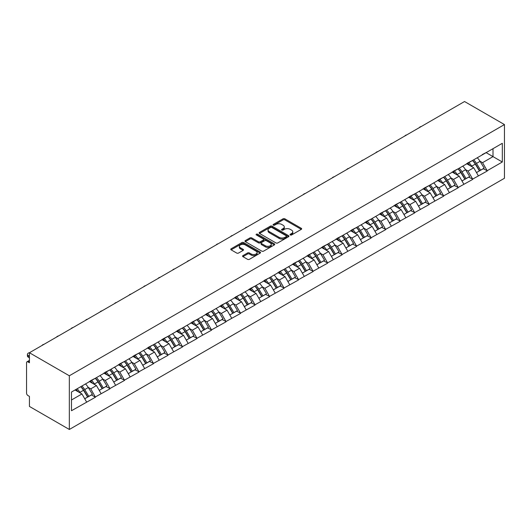 <?xml version="1.0" encoding="UTF-8"?>
<svg xmlns="http://www.w3.org/2000/svg" width="531" height="531" viewBox="0 0 531 531"><rect width="100%" height="100%" fill="white"/><g stroke="black" fill="none" stroke-linecap="round" stroke-linejoin="round"><path stroke-width="0.8" d="M290.311 234.961A0.903 0.524 0 0 0 291.592 234.961L301.289 229.359A1.294 0.743 0 0 0 301.668 228.834A1.294 0.743 0 0 0 301.289 228.303L284.862 218.818A1.294 0.743 0 0 0 283.036 218.818L273.332 224.421A0.903 0.524 0 0 0 273.067 224.786A0.903 0.524 0 0 0 273.332 225.157A0.903 0.524 0 0 0 274.613 225.157L275.868 224.434A4.129 2.383 0 0 1 281.709 224.434L283.076 225.224A4.129 2.383 0 0 1 284.291 226.91A4.129 2.383 0 0 1 283.076 228.595L281.822 229.319A0.903 0.524 0 0 0 281.556 229.691A0.903 0.524 0 0 0 281.822 230.056A0.903 0.524 0 0 0 283.103 230.056L284.357 229.332A4.129 2.383 0 0 1 290.198 229.332L291.572 230.122A4.129 2.383 0 0 1 292.78 231.808A4.129 2.383 0 0 1 291.572 233.494L290.311 234.224A0.903 0.524 0 0 0 290.052 234.589A0.903 0.524 0 0 0 290.311 234.961L290.311 234.224M242.952 255.61A1.294 0.743 0 0 0 242.574 256.134A1.294 0.743 0 0 0 242.952 256.665L247.565 259.327A1.294 0.743 0 0 0 249.391 259.327L260.163 253.108A1.294 0.743 0 0 0 260.542 252.577A1.294 0.743 0 0 0 260.163 252.052L243.729 242.561A1.294 0.743 0 0 0 241.904 242.561L231.131 248.78A1.294 0.743 0 0 0 230.753 249.311A1.294 0.743 0 0 0 231.131 249.835L236.7 253.055A1.294 0.743 0 0 0 238.525 253.055L243.138 250.393A1.294 0.743 0 0 0 243.517 249.862A1.294 0.743 0 0 0 243.138 249.338L240.377 247.745A3.451 1.991 0 0 1 239.362 246.331A3.451 1.991 0 0 1 241.492 244.492A3.451 1.991 0 0 1 245.256 244.924L256.075 251.17A3.451 1.991 0 0 1 257.09 252.577A3.451 1.991 0 0 1 254.96 254.422A3.451 1.991 0 0 1 251.19 253.991L249.391 252.948A1.294 0.743 0 0 0 247.565 252.948L242.952 255.61L242.952 256.665L247.565 254.024L247.565 252.948M29.431 352.737L464.545 101.527L504.45 124.566L69.335 375.775L29.431 352.737L29.431 362.779L27.944 361.916A1.971 1.142 -120 0 0 26.962 361.823A1.971 1.142 -120 0 0 26.55 362.726L26.55 393.119A1.971 1.142 -120 0 0 27.944 395.535L29.431 396.398L29.431 406.434L69.335 429.473L69.335 375.775M275.961 242.932A1.294 0.743 0 0 0 277.786 242.932L288.559 236.713A1.294 0.743 0 0 0 288.937 236.182A1.294 0.743 0 0 0 288.559 235.658L272.124 226.173A1.294 0.743 0 0 0 270.299 226.173L259.526 232.392A1.294 0.743 0 0 0 259.148 232.917A1.294 0.743 0 0 0 259.526 233.448L275.961 242.932M256.732 235.153A0.903 0.524 0 0 1 257.654 235.279L257.654 234.211L274.361 243.855A1.294 0.743 0 0 1 274.739 244.379A1.294 0.743 0 0 1 274.361 244.91L263.588 251.13A1.294 0.743 0 0 1 261.763 251.13L245.329 241.638L245.329 240.589A1.294 0.743 0 0 0 244.95 241.114A1.294 0.743 0 0 0 245.329 241.638M245.329 240.589L249.935 237.928A1.294 0.743 0 0 1 251.76 237.928L258.431 241.771A1.294 0.743 0 0 0 260.256 241.771L263.31 240.005A1.294 0.743 0 0 0 263.688 239.481A1.294 0.743 0 0 0 263.31 238.95L256.373 234.948A0.903 0.524 0 0 1 256.108 234.576A0.903 0.524 0 0 1 256.665 234.098A0.903 0.524 0 0 1 257.654 234.211M69.335 429.473L504.45 178.263L504.45 124.566M80.745 386.694A8.815 5.091 -120 0 1 83.765 390.219L87.874 397.002L91.451 394.931L95.427 397.228L90.774 388.851L88.199 387.364M95.427 397.228L71.473 410.735L71.473 392.044L502.313 143.304L502.313 161.995L487.199 170.716L482.546 162.665L479.971 161.178M472.517 160.508A8.815 5.091 -120 0 1 475.537 164.033L479.639 170.816L483.223 168.745L487.199 170.716M487.199 171.042L472.683 179.093L468.037 171.042L465.461 169.555M458.007 168.885A8.815 5.091 -120 0 1 461.027 172.409L465.129 179.193L468.714 177.122L472.683 179.093M472.683 179.418L458.173 187.476L453.527 179.418L450.952 177.931M443.498 177.261A8.815 5.091 -120 0 1 446.518 180.786L450.62 187.569L454.204 185.505L458.173 187.476M458.173 187.795L443.664 195.853L439.018 187.795L436.442 186.308M428.988 185.638A8.815 5.091 -120 0 1 432.002 189.162L436.11 195.946L439.695 193.881L443.664 195.853M443.664 196.171L429.154 204.229L424.508 196.171L421.926 194.685M414.479 194.014A8.815 5.091 -120 0 1 417.492 197.539L421.601 204.322L425.185 202.258L429.154 204.229M429.154 204.548L414.645 212.606L409.998 204.548L407.416 203.061M399.969 202.391A8.815 5.091 -120 0 1 402.983 205.922L407.091 212.699L410.675 210.634L414.645 212.606M414.645 212.924L400.135 220.982L395.482 212.924L392.907 211.438M385.46 210.767A8.815 5.091 -120 0 1 388.473 214.298L392.582 221.075L396.166 219.011L400.135 220.982M400.135 221.308L385.625 229.359L380.973 221.308L378.397 219.814M370.95 219.144A8.815 5.091 -120 0 1 373.963 222.675L378.072 229.458L381.656 227.387L385.625 229.359M385.625 229.684L371.116 237.735L366.463 229.684L363.888 228.197M356.44 227.527A8.815 5.091 -120 0 1 359.454 231.051L363.562 237.835L367.14 235.764L371.116 237.735M371.116 238.061L356.606 246.112L351.953 238.061L349.378 236.574M341.931 235.903A8.815 5.091 -120 0 1 344.944 239.428L349.053 246.211L352.63 244.141L356.606 246.112M356.606 246.437L342.097 254.488L337.444 246.437L334.869 244.95M327.415 244.28A8.815 5.091 -120 0 1 330.435 247.804L334.543 254.588L338.121 252.517L342.097 254.488M342.097 254.814L327.587 262.872L322.934 254.814L320.359 253.327M312.905 252.656A8.815 5.091 -120 0 1 315.925 256.181L320.034 262.964L323.611 260.9L327.587 262.872M327.587 263.19L313.078 271.248L308.425 263.19L305.849 261.703M298.395 261.033A8.815 5.091 -120 0 1 301.416 264.557L305.524 271.341L309.102 269.277L313.078 271.248M313.078 271.567L298.568 279.625L293.915 271.567L291.34 270.08M283.886 269.409A8.815 5.091 -120 0 1 286.906 272.941L291.015 279.718L294.592 277.653L298.568 279.625M298.568 279.943L284.058 288.001L279.406 279.943L276.83 278.456M269.376 277.786A8.815 5.091 -120 0 1 272.396 281.317L276.505 288.094L280.083 286.03L284.058 288.001M284.058 288.32L269.549 296.378L264.896 288.32L262.321 286.833M254.867 286.163A8.815 5.091 -120 0 1 257.887 289.694L261.989 296.471L265.573 294.406L269.549 296.378M269.549 296.703L255.039 304.754L250.386 296.703L247.811 295.209M240.357 294.539A8.815 5.091 -120 0 1 243.377 298.07L247.479 304.854L251.063 302.783L255.039 304.754M255.039 305.079L240.523 313.131L235.877 305.079L233.301 303.593M225.848 302.922A8.815 5.091 -120 0 1 228.868 306.447L232.97 313.23L236.554 311.159L240.523 313.131M240.523 313.456L226.014 321.507L221.367 313.456L218.792 311.969M211.338 311.299A8.815 5.091 -120 0 1 214.351 314.823L218.46 321.607L222.044 319.536L226.014 321.507M226.014 321.832L211.504 329.884L206.858 321.832L204.276 320.346M196.828 319.675A8.815 5.091 -120 0 1 199.842 323.2L203.95 329.983L207.535 327.912L211.504 329.884M211.504 330.209L196.994 338.267L192.348 330.209L189.766 328.722M182.319 328.052A8.815 5.091 -120 0 1 185.332 331.576L189.441 338.36L193.025 336.296L196.994 338.267M196.994 338.586L182.485 346.643L177.839 338.586L175.257 337.099M167.809 336.428A8.815 5.091 -120 0 1 170.823 339.953L174.931 346.736L178.516 344.672L182.485 346.643M182.485 346.962L167.975 355.02L163.322 346.962L160.747 345.475M153.3 344.805A8.815 5.091 -120 0 1 156.313 348.336L160.422 355.113L164.006 353.049L167.975 355.02M167.975 355.339L153.466 363.396L148.813 355.339L146.237 353.852M138.79 353.181A8.815 5.091 -120 0 1 141.804 356.713L145.912 363.489L149.49 361.425L153.466 363.396M153.466 363.715L138.956 371.773L134.303 363.715L131.728 362.228M124.281 361.558A8.815 5.091 -120 0 1 127.294 365.089L131.403 371.866L134.98 369.802L138.956 371.773M138.956 372.098L124.446 380.15L119.794 372.098L117.218 370.605M109.764 369.934A8.815 5.091 -120 0 1 112.784 373.466L116.893 380.249L120.471 378.178L124.446 380.15M124.446 380.475L109.937 388.526L105.284 380.475L102.709 378.988M95.255 378.318A8.815 5.091 -120 0 1 98.275 381.842L102.383 388.626L105.961 386.555L109.937 388.526M109.937 388.851L95.427 396.903M90.496 380.74L95.427 378.218M90.774 388.851L96.45 385.572L89.288 381.437M101.102 393.63L96.45 385.572M105.005 372.364L109.937 369.841M105.284 380.475L110.959 377.196L103.797 373.061M115.612 385.254L110.959 377.196M119.515 363.987L124.446 361.465M119.794 372.098L125.469 368.819L118.307 364.684M130.122 376.877L125.469 368.819M134.024 355.611L138.956 353.088M134.303 363.715L139.978 360.443L132.816 356.308M144.631 368.501L139.978 360.443M148.534 347.234L153.466 344.705M148.813 355.339L154.488 352.066L147.326 347.931M159.141 360.118L154.488 352.066M163.044 338.858L167.975 336.329M163.322 346.962L168.997 343.69L161.836 339.555M173.65 351.741L168.997 343.69M177.553 330.474L182.485 327.952M177.839 338.586L183.507 335.313L176.345 331.178M188.16 343.365L183.507 335.313M192.069 322.098L196.994 319.576M192.348 330.209L198.017 326.937L190.855 322.802M202.669 334.988L198.017 326.937M206.579 313.721L211.504 311.199M206.858 321.832L212.526 318.554L205.364 314.418M217.179 326.611L212.526 318.554M221.088 305.345L226.014 302.823M221.367 313.456L227.042 310.177L219.874 306.042M231.689 318.235L227.042 310.177M235.598 296.968L240.523 294.446M235.877 305.079L241.552 301.8L234.39 297.665M246.198 309.858L241.552 301.8M250.108 288.592L255.039 286.07M250.386 296.703L256.061 293.424L248.9 289.289M260.708 301.482L256.061 293.424M264.617 280.215L269.549 277.693M264.896 288.32L270.571 285.047L263.409 280.912M275.217 293.105L270.571 285.047M279.127 271.839L284.058 269.31M279.406 279.943L285.081 276.671L277.919 272.536M289.727 284.722L285.081 276.671M293.636 263.462L298.568 260.933M293.915 271.567L299.59 268.294L292.428 264.159M304.243 276.346L299.59 268.294M308.146 255.079L313.078 252.557M308.425 263.19L314.1 259.918L306.938 255.783M318.753 267.969L314.1 259.918M322.656 246.703L327.587 244.18M322.934 254.814L328.609 251.535L321.447 247.406M333.262 259.593L328.609 251.535M337.165 238.326L342.097 235.804M337.444 246.437L343.119 243.158L335.957 239.023M347.772 251.216L343.119 243.158M351.675 229.95L356.606 227.427M351.953 238.061L357.628 234.782L350.467 230.646M362.281 242.84L357.628 234.782M366.184 221.573L371.116 219.051M366.463 229.684L372.138 226.405L364.976 222.27M376.791 234.463L372.138 226.405M380.694 213.196L385.625 210.674M380.973 221.308L386.648 218.029L379.486 213.893M391.301 226.087L386.648 218.029M395.203 204.82L400.135 202.298M395.482 212.924L401.157 209.652L393.995 205.517M405.81 217.71L401.157 209.652M409.72 196.443L414.645 193.915M409.998 204.548L415.667 201.276L408.505 197.14M420.32 209.327L415.667 201.276M424.229 188.067L429.154 185.538M424.508 196.171L430.176 192.899L423.015 188.764M434.829 200.95L430.176 192.899M438.739 179.684L443.664 177.162M439.018 187.795L444.686 184.522L437.524 180.387M449.339 192.574L444.686 184.522M453.248 171.307L458.173 168.785M453.527 179.418L459.202 176.139L452.04 172.004M463.848 184.197L459.202 176.139M467.758 162.931L472.683 160.408M468.037 171.042L473.712 167.763L466.55 163.628M478.358 175.821L473.712 167.763M482.267 154.554L487.199 152.032M482.546 162.665L493.007 156.625L493.007 148.673L502.313 143.304M486.124 152.649L502.313 161.995M71.473 399.996L81.94 393.949L75.057 389.98M86.593 402.007L81.94 393.949M475.331 164.192L475.789 164.457M460.822 172.568L461.28 172.834M446.312 180.945L446.77 181.21M431.803 189.321L432.261 189.587M417.293 197.698L417.751 197.963M402.783 206.074L403.241 206.34M388.274 214.451L388.732 214.723M373.758 222.834L374.222 223.1M359.248 231.211L359.713 231.476M344.738 239.587L345.203 239.853M330.229 247.964L330.694 248.229M315.719 256.34L316.184 256.606M301.21 264.717L301.674 264.982M286.7 273.093L287.158 273.359M272.191 281.47L272.649 281.735M257.681 289.846L258.139 290.118M243.171 298.23L243.629 298.495M228.662 306.606L229.12 306.872M214.152 314.983L214.61 315.248M199.643 323.359L200.101 323.625M185.133 331.736L185.591 332.001M170.624 340.112L171.082 340.378M156.107 348.489L156.572 348.754M141.598 356.865L142.062 357.131M127.088 365.248L127.553 365.514M112.579 373.625L113.043 373.89M98.069 382.001L98.534 382.267M83.559 390.378L84.024 390.643M290.676 235.087L291.572 234.569A4.129 2.383 0 0 0 292.78 232.883L292.78 231.808M284.291 226.91L284.291 227.985A4.129 2.383 0 0 1 283.076 229.671L282.187 230.182M301.289 228.303L301.289 229.359L284.862 219.894A1.294 0.743 0 0 0 283.036 219.894L273.691 225.283M288.539 236.72L272.124 227.241A1.294 0.743 0 0 0 270.299 227.241L259.54 233.454L259.526 232.392M286.275 236.554A0.903 0.524 0 0 0 286.541 236.182A0.903 0.524 0 0 0 286.275 235.817L271.852 227.487A0.903 0.524 0 0 0 270.571 227.487L269.25 228.25A4.129 2.383 0 0 0 268.036 229.936A4.129 2.383 0 0 0 269.25 231.629L279.107 237.317A4.129 2.383 0 0 0 284.948 237.317L286.275 236.554L286.275 237.629A0.903 0.524 0 0 0 286.541 237.257L286.541 236.182M268.036 229.936L268.036 231.012A4.129 2.383 0 0 0 269.25 232.697L269.25 231.629M286.275 237.629L284.948 238.392A4.129 2.383 0 0 1 279.107 238.392L269.25 232.697M245.342 241.651L249.935 238.996L249.935 237.928M263.688 239.481L263.688 240.556A1.294 0.743 0 0 1 263.31 241.081L260.256 242.846A1.294 0.743 0 0 1 258.431 242.846L251.76 238.996A1.294 0.743 0 0 0 249.935 238.996M257.654 235.279L274.341 244.917M265.341 245.767A3.451 1.991 0 0 0 269.111 246.198A3.451 1.991 0 0 0 271.241 244.353A3.451 1.991 0 0 0 270.226 242.946L266.416 240.742A1.294 0.743 0 0 0 264.591 240.742L261.531 242.508A1.294 0.743 0 0 0 261.152 243.039A1.294 0.743 0 0 0 261.531 243.563L265.341 245.767L265.341 246.842A3.451 1.991 0 0 0 269.111 247.273A3.451 1.991 0 0 0 271.241 245.428L271.241 244.353M261.152 243.039L261.152 244.114A1.294 0.743 0 0 0 261.531 244.638L261.531 243.563M265.341 246.842L261.531 244.638M257.09 252.577L257.09 253.652A3.451 1.991 0 0 1 254.96 255.497A3.451 1.991 0 0 1 251.19 255.059L249.391 254.024A1.294 0.743 0 0 0 247.565 254.024M239.362 246.331L239.362 247.406A3.451 1.991 0 0 0 240.377 248.813L240.377 247.745M243.138 249.338L243.138 250.393L240.377 248.813M260.163 252.052L260.163 253.108L243.729 243.636A1.294 0.743 0 0 0 241.904 243.636L231.144 249.849M421.289 126.497A3.027 1.746 0 0 0 419.351 127.619M477.236 157.78A10.786 6.226 60 0 1 480.064 161.331L476.486 163.402A10.786 6.226 -120 0 0 473.659 159.844M476.486 163.402L480.595 170.185L484.172 168.115L480.064 161.331M479.639 170.816L480.595 170.185M483.223 168.745L484.172 168.115M467.492 163.083A8.815 5.091 60 0 1 469.922 165.579M468.866 162.612A10.786 6.226 60 0 1 471.694 166.17L472.099 166.834M476.513 172.621L479.38 170.882L475.278 164.099A10.786 6.226 -120 0 0 472.451 160.548M479.38 170.882L476.48 172.562M406.779 134.881A3.027 1.746 0 0 0 404.841 135.996M462.727 166.157A10.786 6.226 60 0 1 465.554 169.714L461.977 171.779A10.786 6.226 -120 0 0 459.149 168.227M461.977 171.779L466.085 178.562L469.663 176.491L465.554 169.714M465.129 179.193L466.085 178.562M468.714 177.122L469.663 176.491M452.983 171.46A8.815 5.091 60 0 1 455.412 173.956M454.357 170.989A10.786 6.226 60 0 1 457.184 174.546L457.589 175.21M462.003 180.998L464.871 179.259L460.769 172.475A10.786 6.226 -120 0 0 457.941 168.924M464.871 179.259L461.97 180.938M392.27 143.257A3.027 1.746 0 0 0 390.331 144.372M448.217 174.533A10.786 6.226 60 0 1 451.045 178.091L447.467 180.155A10.786 6.226 -120 0 0 444.639 176.604M447.467 180.155L451.569 186.939L455.153 184.868L451.045 178.091M450.62 187.569L451.569 186.939M454.204 185.505L455.153 184.868M438.473 179.836A8.815 5.091 60 0 1 440.903 182.332M439.847 179.365A10.786 6.226 60 0 1 442.675 182.923L443.08 183.593M447.494 189.375L450.361 187.635L446.252 180.852A10.786 6.226 -120 0 0 443.431 177.301M450.361 187.635L447.454 189.315M377.76 151.634A3.027 1.746 0 0 0 375.822 152.749M433.708 182.91A10.786 6.226 60 0 1 436.535 186.467L432.957 188.532A10.786 6.226 -120 0 0 430.13 184.98M432.957 188.532L437.059 195.315L440.644 193.251L436.535 186.467M436.11 195.946L437.059 195.315M439.695 193.881L440.644 193.251M423.964 188.22A8.815 5.091 60 0 1 426.393 190.709M425.338 187.742A10.786 6.226 60 0 1 428.165 191.299L428.57 191.97M432.984 197.751L435.851 196.012L431.743 189.228A10.786 6.226 -120 0 0 428.922 185.677M435.851 196.012L432.944 197.691M363.25 160.01A3.027 1.746 0 0 0 361.312 161.132M419.198 191.286A10.786 6.226 60 0 1 422.026 194.844L418.448 196.908A10.786 6.226 -120 0 0 415.62 193.357M418.448 196.908L422.55 203.692L426.134 201.627L422.026 194.844M421.601 204.322L422.55 203.692M425.185 202.258L426.134 201.627M409.454 196.596A8.815 5.091 60 0 1 411.883 199.085M410.828 196.125A10.786 6.226 60 0 1 413.656 199.676L414.061 200.346M418.474 206.128L421.342 204.389L417.233 197.612A10.786 6.226 -120 0 0 414.406 194.054M421.342 204.389L418.435 206.068M348.741 168.387A3.027 1.746 0 0 0 346.803 169.508M404.688 199.663A10.786 6.226 60 0 1 407.516 203.22L403.932 205.291A10.786 6.226 -120 0 0 401.111 201.734M403.932 205.291L408.04 212.068L411.625 210.004L407.516 203.22M407.091 212.699L408.04 212.068M410.675 210.634L411.625 210.004M394.938 204.973A8.815 5.091 60 0 1 397.374 207.468M396.318 204.501A10.786 6.226 60 0 1 399.146 208.052L399.551 208.723M403.965 214.511L406.832 212.765L402.724 205.988A10.786 6.226 -120 0 0 399.896 202.43M406.832 212.765L403.925 214.444M334.231 176.763A3.027 1.746 0 0 0 332.293 177.885M390.179 208.046A10.786 6.226 60 0 1 393.006 211.597L389.422 213.668A10.786 6.226 -120 0 0 386.601 210.11M389.422 213.668L393.531 220.445L397.115 218.38L393.006 211.597M392.582 221.075L393.531 220.445M396.166 219.011L397.115 218.38M380.428 213.349A8.815 5.091 60 0 1 382.864 215.845M381.809 212.878A10.786 6.226 60 0 1 384.636 216.429L385.041 217.099M389.455 222.887L392.323 221.148L388.214 214.365A10.786 6.226 -120 0 0 385.387 210.807M392.323 221.148L389.415 222.821M319.722 185.14A3.027 1.746 0 0 0 317.777 186.262M375.669 216.422A10.786 6.226 60 0 1 378.497 219.973L374.913 222.044A10.786 6.226 -120 0 0 372.085 218.487M374.913 222.044L379.021 228.821L382.605 226.757L378.497 219.973M378.072 229.458L379.021 228.821M381.656 227.387L382.605 226.757M365.919 221.726A8.815 5.091 60 0 1 368.355 224.221M367.299 221.254A10.786 6.226 60 0 1 370.127 224.805L370.532 225.476M374.946 231.264L377.813 229.525L373.705 222.741A10.786 6.226 -120 0 0 370.877 219.184M377.813 229.525L374.906 231.197M305.212 193.516A3.027 1.746 0 0 0 303.267 194.638M361.16 224.799A10.786 6.226 60 0 1 363.987 228.35L360.403 230.421A10.786 6.226 -120 0 0 357.575 226.863M360.403 230.421L364.512 237.204L368.096 235.133L363.987 228.35M363.562 237.835L364.512 237.204M367.14 235.764L368.096 235.133M351.409 230.102A8.815 5.091 60 0 1 353.845 232.598M352.79 229.631A10.786 6.226 60 0 1 355.617 233.189L356.022 233.852M360.436 239.64L363.304 237.901L359.195 231.118A10.786 6.226 -120 0 0 356.367 227.56M363.304 237.901L360.396 239.581M290.696 201.893A3.027 1.746 0 0 0 288.758 203.015M346.65 233.175A10.786 6.226 60 0 1 349.478 236.726L345.893 238.797A10.786 6.226 -120 0 0 343.066 235.24M345.893 238.797L350.002 245.581L353.586 243.51L349.478 236.726M349.053 246.211L350.002 245.581M352.63 244.141L353.586 243.51M336.9 238.479A8.815 5.091 60 0 1 339.329 240.974M338.28 238.007A10.786 6.226 60 0 1 341.108 241.565L341.513 242.229M345.92 248.017L348.794 246.278L344.685 239.494A10.786 6.226 -120 0 0 341.858 235.943M348.794 246.278L345.887 247.957M276.186 210.276A3.027 1.746 0 0 0 274.248 211.391M332.14 241.552A10.786 6.226 60 0 1 334.968 245.11L331.384 247.174A10.786 6.226 -120 0 0 328.556 243.623M331.384 247.174L335.492 253.957L339.07 251.886L334.968 245.11M334.543 254.588L335.492 253.957M338.121 252.517L339.07 251.886M322.39 246.855A8.815 5.091 60 0 1 324.819 249.351M323.771 246.384A10.786 6.226 60 0 1 326.592 249.942L326.996 250.605M331.41 256.393L334.284 254.654L330.176 247.871A10.786 6.226 -120 0 0 327.348 244.32M334.284 254.654L331.377 256.334M261.677 218.653A3.027 1.746 0 0 0 259.739 219.768M317.631 249.928A10.786 6.226 60 0 1 320.458 253.486L316.874 255.55A10.786 6.226 -120 0 0 314.047 251.999M316.874 255.55L320.983 262.334L324.56 260.263L320.458 253.486M320.034 262.964L320.983 262.334M323.611 260.9L324.56 260.263M307.88 255.238A8.815 5.091 60 0 1 310.31 257.727M309.261 254.761A10.786 6.226 60 0 1 312.082 258.318L312.487 258.989M316.901 264.77L319.775 263.031L315.666 256.247A10.786 6.226 -120 0 0 312.839 252.696M319.775 263.031L316.868 264.71M247.167 227.029A3.027 1.746 0 0 0 245.229 228.144M303.121 258.305A10.786 6.226 60 0 1 305.949 261.863L302.365 263.927A10.786 6.226 -120 0 0 299.537 260.376M302.365 263.927L306.473 270.71L310.051 268.646L305.949 261.863M305.524 271.341L306.473 270.71M309.102 269.277L310.051 268.646M293.371 263.615A8.815 5.091 60 0 1 295.8 266.104M294.745 263.137A10.786 6.226 60 0 1 297.572 266.695L297.977 267.365M302.391 273.146L305.265 271.407L301.157 264.624A10.786 6.226 -120 0 0 298.329 261.073M305.265 271.407L302.358 273.087M232.658 235.406A3.027 1.746 0 0 0 230.72 236.527M288.612 266.681A10.786 6.226 60 0 1 291.433 270.239L287.855 272.303A10.786 6.226 -120 0 0 285.028 268.752M287.855 272.303L291.964 279.087L295.541 277.023L291.433 270.239M291.015 279.718L291.964 279.087M294.592 277.653L295.541 277.023M278.861 271.991A8.815 5.091 60 0 1 281.291 274.481M280.235 271.52A10.786 6.226 60 0 1 283.063 275.071L283.468 275.742M287.882 281.523L290.756 279.784L286.647 273.007A10.786 6.226 -120 0 0 283.82 269.449M290.756 279.784L287.848 281.463M218.148 243.782A3.027 1.746 0 0 0 216.21 244.904M274.102 275.058A10.786 6.226 60 0 1 276.923 278.616L273.346 280.687A10.786 6.226 -120 0 0 270.518 277.129M273.346 280.687L277.454 287.463L281.032 285.399L276.923 278.616M276.505 288.094L277.454 287.463M280.083 286.03L281.032 285.399M264.352 280.368A8.815 5.091 60 0 1 266.781 282.864M265.726 279.897A10.786 6.226 60 0 1 268.553 283.448L268.958 284.118M273.372 289.906L276.246 288.16L272.137 281.384A10.786 6.226 -120 0 0 269.31 277.826M276.246 288.16L273.339 289.84M203.638 252.159A3.027 1.746 0 0 0 201.7 253.28M259.586 283.441A10.786 6.226 60 0 1 262.414 286.992L258.836 289.063A10.786 6.226 -120 0 0 256.008 285.505M258.836 289.063L262.945 295.84L266.522 293.776L262.414 286.992M261.989 296.471L262.945 295.84M265.573 294.406L266.522 293.776M249.842 288.745A8.815 5.091 60 0 1 252.271 291.24M251.216 288.273A10.786 6.226 60 0 1 254.044 291.824L254.449 292.495M258.862 298.283L261.73 296.544L257.628 289.76A10.786 6.226 -120 0 0 254.8 286.202M261.73 296.544L258.829 298.216M189.129 260.535A3.027 1.746 0 0 0 187.191 261.657M245.076 291.818A10.786 6.226 60 0 1 247.904 295.369L244.326 297.44A10.786 6.226 -120 0 0 241.499 293.882M244.326 297.44L248.435 304.217L252.013 302.152L247.904 295.369M247.479 304.854L248.435 304.217M251.063 302.783L252.013 302.152M235.333 297.121A8.815 5.091 60 0 1 237.762 299.617M236.707 296.65A10.786 6.226 60 0 1 239.534 300.201L239.939 300.871M244.353 306.659L247.22 304.92L243.118 298.137A10.786 6.226 -120 0 0 240.291 294.579M247.22 304.92L244.32 306.593M174.619 268.912A3.027 1.746 0 0 0 172.681 270.033M230.567 300.194A10.786 6.226 60 0 1 233.394 303.745L229.817 305.816A10.786 6.226 -120 0 0 226.989 302.258M229.817 305.816L233.925 312.6L237.503 310.529L233.394 303.745M232.97 313.23L233.925 312.6M236.554 311.159L237.503 310.529M220.823 305.498A8.815 5.091 60 0 1 223.252 307.993M222.197 305.026A10.786 6.226 60 0 1 225.025 308.584L225.429 309.248M229.843 315.036L232.711 313.297L228.609 306.513A10.786 6.226 -120 0 0 225.781 302.955M232.711 313.297L229.81 314.976M160.11 277.288A3.027 1.746 0 0 0 158.172 278.41M216.057 308.571A10.786 6.226 60 0 1 218.885 312.122L215.307 314.193A10.786 6.226 -120 0 0 212.48 310.635M215.307 314.193L219.409 320.976L222.993 318.905L218.885 312.122M218.46 321.607L219.409 320.976M222.044 319.536L222.993 318.905M206.313 313.874A8.815 5.091 60 0 1 208.743 316.37M207.687 313.403A10.786 6.226 60 0 1 210.515 316.961L210.92 317.624M215.334 323.412L218.201 321.673L214.093 314.89A10.786 6.226 -120 0 0 211.272 311.339M218.201 321.673L215.294 323.352M145.6 285.671A3.027 1.746 0 0 0 143.662 286.786M201.548 316.947A10.786 6.226 60 0 1 204.375 320.505L200.798 322.569A10.786 6.226 -120 0 0 197.97 319.018M200.798 322.569L204.9 329.353L208.484 327.282L204.375 320.505M203.95 329.983L204.9 329.353M207.535 327.912L208.484 327.282M191.804 322.251A8.815 5.091 60 0 1 194.233 324.746M193.178 321.779A10.786 6.226 60 0 1 196.005 325.337L196.41 326.001M200.824 331.789L203.692 330.05L199.583 323.266A10.786 6.226 -120 0 0 196.762 319.715M203.692 330.05L200.784 331.729M131.091 294.048A3.027 1.746 0 0 0 129.152 295.163M187.038 325.324A10.786 6.226 60 0 1 189.866 328.881L186.281 330.946A10.786 6.226 -120 0 0 183.46 327.395M186.281 330.946L190.39 337.729L193.974 335.658L189.866 328.881M189.441 338.36L190.39 337.729M193.025 336.296L193.974 335.658M177.294 330.634A8.815 5.091 60 0 1 179.724 333.123M178.668 330.156A10.786 6.226 60 0 1 181.496 333.714L181.901 334.384M186.315 340.165L189.182 338.426L185.073 331.643A10.786 6.226 -120 0 0 182.246 328.092M189.182 338.426L186.275 340.105M116.581 302.424A3.027 1.746 0 0 0 114.643 303.54M172.529 333.7A10.786 6.226 60 0 1 175.356 337.258L171.772 339.322A10.786 6.226 -120 0 0 168.951 335.771M171.772 339.322L175.88 346.106L179.465 344.042L175.356 337.258M174.931 346.736L175.88 346.106M178.516 344.672L179.465 344.042M162.778 339.01A8.815 5.091 60 0 1 165.214 341.499M164.159 338.532A10.786 6.226 60 0 1 166.986 342.09L167.391 342.76M171.805 348.542L174.672 346.803L170.564 340.019A10.786 6.226 -120 0 0 167.736 336.468M174.672 346.803L171.765 348.482M102.071 310.801A3.027 1.746 0 0 0 100.133 311.923M158.019 342.077A10.786 6.226 60 0 1 160.847 345.635L157.262 347.699A10.786 6.226 -120 0 0 154.435 344.148M157.262 347.699L161.371 354.482L164.955 352.418L160.847 345.635M160.422 355.113L161.371 354.482M164.006 353.049L164.955 352.418M148.268 347.387A8.815 5.091 60 0 1 150.704 349.876M149.649 346.916A10.786 6.226 60 0 1 152.477 350.467L152.882 351.137M157.295 356.918L160.163 355.179L156.054 348.402A10.786 6.226 -120 0 0 153.227 344.845M160.163 355.179L157.256 356.859M87.562 319.177A3.027 1.746 0 0 0 85.617 320.299M143.509 350.46A10.786 6.226 60 0 1 146.337 354.011L142.753 356.082A10.786 6.226 -120 0 0 139.925 352.524M142.753 356.082L146.861 362.859L150.446 360.795L146.337 354.011M145.912 363.489L146.861 362.859M149.49 361.425L150.446 360.795M133.759 355.763A8.815 5.091 60 0 1 136.195 358.259M135.139 355.292A10.786 6.226 60 0 1 137.967 358.843L138.372 359.514M142.786 365.301L145.653 363.556L141.545 356.779A10.786 6.226 -120 0 0 138.717 353.221M145.653 363.556L142.746 365.235M73.046 327.554A3.027 1.746 0 0 0 71.108 328.676M129 358.837A10.786 6.226 60 0 1 131.827 362.388L128.243 364.458A10.786 6.226 -120 0 0 125.416 360.901M128.243 364.458L132.352 371.235L135.936 369.171L131.827 362.388M131.403 371.866L132.352 371.235M134.98 369.802L135.936 369.171M119.249 364.14A8.815 5.091 60 0 1 121.679 366.636M120.63 363.669A10.786 6.226 60 0 1 123.457 367.22L123.862 367.89M128.27 373.678L131.144 371.939L127.035 365.155A10.786 6.226 -120 0 0 124.208 361.598M131.144 371.939L128.236 373.612M58.536 335.931A3.027 1.746 0 0 0 56.598 337.052M114.49 367.213A10.786 6.226 60 0 1 117.318 370.764L113.734 372.835A10.786 6.226 -120 0 0 110.906 369.277M113.734 372.835L117.842 379.619L121.42 377.548L117.318 370.764M116.893 380.249L117.842 379.619M120.471 378.178L121.42 377.548M104.74 372.516A8.815 5.091 60 0 1 107.169 375.012M106.12 372.045A10.786 6.226 60 0 1 108.941 375.596L109.353 376.267M113.76 382.054L116.634 380.315L112.526 373.532A10.786 6.226 -120 0 0 109.698 369.974M116.634 380.315L113.727 381.988M44.027 344.307A3.027 1.746 0 0 0 42.088 345.429M99.981 375.59A10.786 6.226 60 0 1 102.808 379.141L99.224 381.212A10.786 6.226 -120 0 0 96.396 377.654M99.224 381.212L103.333 387.995L106.91 385.924L102.808 379.141M102.383 388.626L103.333 387.995M105.961 386.555L106.91 385.924M90.23 380.893A8.815 5.091 60 0 1 92.659 383.389M91.611 380.422A10.786 6.226 60 0 1 94.432 383.979L94.837 384.643M99.251 390.431L102.125 388.692L98.016 381.908A10.786 6.226 -120 0 0 95.188 378.357M102.125 388.692L99.217 390.371M28.316 355.584L28.316 357.19A3.027 1.746 180 0 1 27.433 355.956L27.433 354.35A3.027 1.746 0 0 0 28.316 355.584L29.431 356.228M29.517 352.684A3.027 1.746 0 0 0 27.433 354.35M85.471 383.966A10.786 6.226 60 0 1 88.299 387.524L84.714 389.588A10.786 6.226 -120 0 0 81.887 386.03M84.714 389.588L88.823 396.372L92.401 394.301L88.299 387.524M87.874 397.002L88.823 396.372M91.451 394.931L92.401 394.301M75.96 389.455A8.815 5.091 60 0 1 78.15 391.765M77.095 388.798A10.786 6.226 60 0 1 79.922 392.356L80.327 393.02M84.741 398.808L87.615 397.069L83.506 390.285A10.786 6.226 -120 0 0 80.679 386.734M87.615 397.069L84.708 398.748M28.316 357.19L29.431 357.841M29.431 361.06L27.944 361.916M291.572 234.569L291.572 233.494M281.822 230.056L281.822 229.319M283.076 229.671L283.076 228.595M273.332 225.157L273.332 224.421M283.036 219.894L283.036 218.818M284.862 219.894L284.862 218.818M270.299 227.241L270.299 226.173M272.124 227.241L272.124 226.173M288.559 236.713L288.559 235.658M279.107 238.392L279.107 237.317M284.948 238.392L284.948 237.317M251.76 238.996L251.76 237.928M258.431 242.846L258.431 241.771M260.256 242.846L260.256 241.771M263.31 241.081L263.31 240.005M274.361 244.91L274.361 243.855M249.391 254.024L249.391 252.948M251.19 255.059L251.19 253.991M231.131 249.835L231.131 248.78M241.904 243.636L241.904 242.561M243.729 243.636L243.729 242.561M475.278 164.099L471.694 166.17M460.769 172.475L457.184 174.546M446.252 180.852L442.675 182.923M431.743 189.228L428.165 191.299M417.233 197.612L413.656 199.676M402.724 205.988L399.146 208.052M388.214 214.365L384.636 216.429M373.705 222.741L370.127 224.805M359.195 231.118L355.617 233.189M344.685 239.494L341.108 241.565M330.176 247.871L326.592 249.942M315.666 256.247L312.082 258.318M301.157 264.624L297.572 266.695M286.647 273.007L283.063 275.071M272.137 281.384L268.553 283.448M257.628 289.76L254.044 291.824M243.118 298.137L239.534 300.201M228.609 306.513L225.025 308.584M214.093 314.89L210.515 316.961M199.583 323.266L196.005 325.337M185.073 331.643L181.496 333.714M170.564 340.019L166.986 342.09M156.054 348.402L152.477 350.467M141.545 356.779L137.967 358.843M127.035 365.155L123.457 367.22M112.526 373.532L108.941 375.596M98.016 381.908L94.432 383.979M83.506 390.285L79.922 392.356M29.431 360.39L26.962 361.823"/></g></svg>
